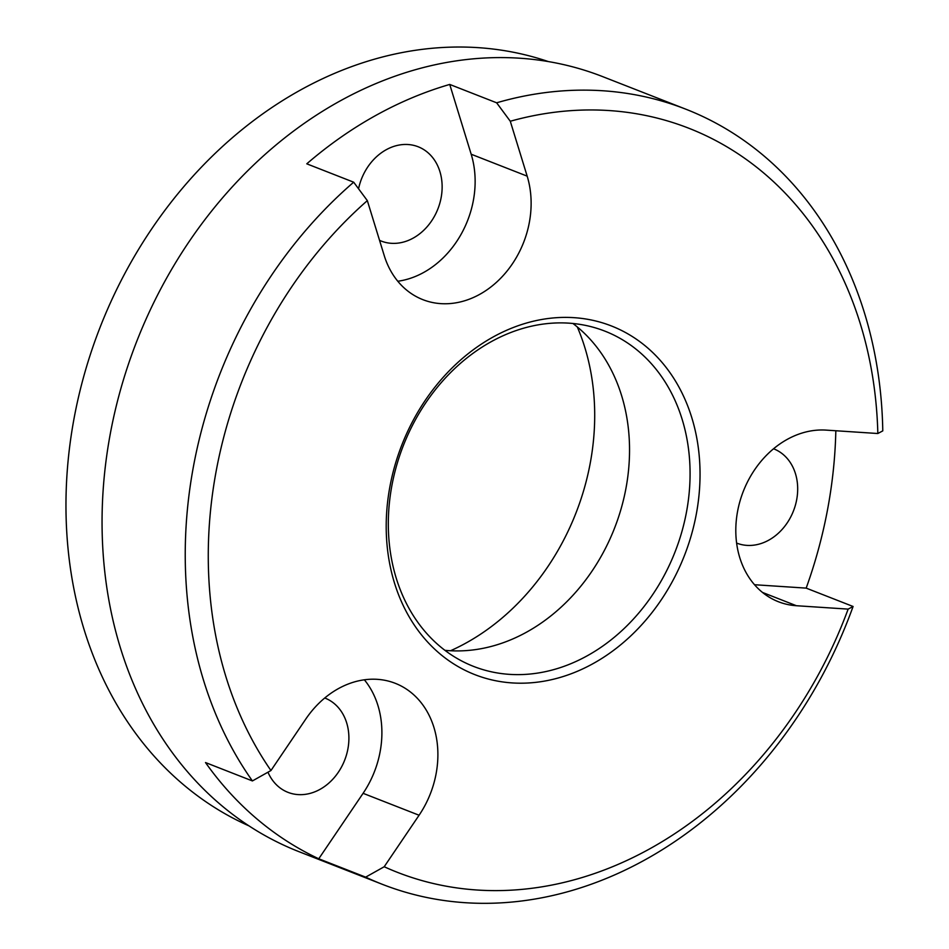 <?xml version="1.0" encoding="UTF-8"?>
<svg xmlns="http://www.w3.org/2000/svg" width="949" height="949" viewBox="0 0 949 949"><rect width="100%" height="100%" fill="white"/><g stroke="black" fill="none" stroke-linecap="round" stroke-linejoin="round"><path stroke-width="1.42" d="M572.923 323.479A180.037 145.897 -68.6 0 1 626.589 484.773A180.037 145.897 -68.6 0 1 444.939 650.326M391.273 489.032A180.037 145.897 111.4 0 0 473.551 666.4A180.037 145.897 111.4 0 0 687.123 508.474A180.037 145.897 111.4 0 0 604.845 331.118A180.037 145.897 111.4 0 0 391.273 489.032M577.312 326.954A225.043 182.362 -68.6 0 1 591.013 458.794A225.043 182.362 -68.6 0 1 450.514 650.753M248.982 825.879A410.703 332.814 -68.6 0 1 72.705 426.054A410.703 332.814 -68.6 0 1 548.285 61.555M835.832 430.751A416.208 337.286 -68.6 0 1 829.118 500.847A416.208 337.286 -68.6 0 1 806.176 588.119L853.08 606.482A416.208 337.286 -68.6 0 1 382.281 884.302L299.113 851.727A416.208 337.286 -68.6 0 1 108.886 441.7A416.208 337.286 -68.6 0 1 602.627 76.608L685.807 109.182A416.208 337.286 -68.6 0 1 882.784 430.87L877.837 433.515A399.565 323.799 -68.6 0 0 510.289 121.247L527.169 176.146A90.013 72.943 -68.6 0 1 505.603 272.814A90.013 72.943 -68.6 0 1 422.874 299.659A90.013 72.943 -68.6 0 1 384.215 255.53L367.334 200.63L353.68 182.196L306.776 163.821A416.208 337.286 -68.6 0 1 449.731 84.437L496.635 102.8A416.208 337.286 -68.6 0 1 685.807 109.182M389.28 490.182A187.238 151.733 -68.6 0 1 574.015 317.666A187.238 151.733 -68.6 0 1 696.969 510.408A187.238 151.733 -68.6 0 1 512.235 682.924A187.238 151.733 -68.6 0 1 389.28 490.182M736.614 543.065A50.629 41.032 111.4 0 0 736.792 543.136A50.629 41.032 111.4 0 0 746.899 545.378A50.629 41.032 111.4 0 0 795.476 504.904A50.629 41.032 111.4 0 0 773.72 448.841A50.629 41.032 111.4 0 0 773.542 448.77M267.962 772.201A50.629 41.032 111.4 0 0 287.998 792.356A50.629 41.032 111.4 0 0 338.318 772.272A50.629 41.032 111.4 0 0 324.926 698.061A50.629 41.032 111.4 0 0 324.748 697.99M382.281 884.302A416.208 337.286 -68.6 0 1 365.662 877.149L318.757 858.786A416.208 337.286 -68.6 0 1 205.506 762.557L252.41 780.932L270.951 770.529A399.565 323.799 -68.6 0 1 214.818 478.723A399.565 323.799 -68.6 0 1 367.334 200.63M252.41 780.932A416.208 337.286 -68.6 0 1 192.066 474.263A416.208 337.286 -68.6 0 1 353.68 182.196M379.541 240.346A50.629 41.032 111.4 0 0 381.237 241.07A50.629 41.032 111.4 0 0 427.785 225.969A50.629 41.032 111.4 0 0 439.909 171.591A50.629 41.032 111.4 0 0 418.165 146.763A50.629 41.032 111.4 0 0 358.556 188.78M527.169 176.146L471.178 154.224A90.013 72.943 -68.6 0 1 397.797 281.248M471.178 154.224L449.731 84.437M496.635 102.8L510.289 121.247M270.951 770.529L305.815 719.022A90.013 72.943 -68.6 0 1 395.27 683.316A90.013 72.943 -68.6 0 1 419.078 815.238L384.203 866.745L365.662 877.149M318.757 858.786L363.087 793.317A90.013 72.943 -68.6 0 0 364.357 679.804M853.08 606.482L848.145 609.116A399.565 323.799 -68.6 0 1 384.203 866.745M848.145 609.116L796.389 605.723A90.013 72.943 -68.6 0 1 778.417 601.737A90.013 72.943 -68.6 0 1 739.734 502.057A90.013 72.943 -68.6 0 1 826.093 430.111L877.837 433.515M754.526 584.726L806.176 588.119M419.078 815.238L363.087 793.317M796.389 605.723L762.521 592.449"/></g></svg>
